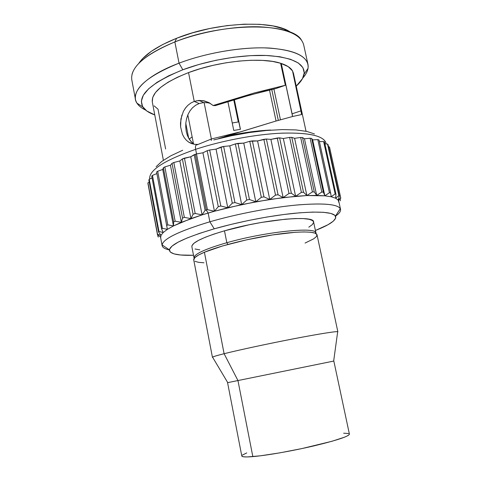 <?xml version="1.0" encoding="UTF-8"?>
<svg xmlns="http://www.w3.org/2000/svg" width="481" height="481" viewBox="0 0 481 481"><rect width="100%" height="100%" fill="white"/><g stroke="black" fill="none" stroke-linecap="round" stroke-linejoin="round"><path stroke-width="0.72" d="M315.969 233.063L313.576 221.909C314.58 214.815 263.095 219.468 224.483 230.82L226.846 242.713C265.596 231.608 317.093 226.491 315.969 233.063L315.698 232.479C313.925 226.713 263.985 232.076 226.846 242.713L227.934 244.426L226.846 242.713C206.367 248.623 195.43 253.469 194.035 257.233L194.017 257.876C193.987 254.13 204.93 249.074 226.846 242.713L224.483 230.82L213.913 234.091L205.098 237.349L198.376 240.446L193.969 243.248L191.967 245.659L191.871 246.723M337.866 331.8L317.021 234.824C316.408 231.181 298.96 230.928 273.503 234.794C248.088 238.648 218.819 246.092 204.401 252.236L224.104 353.709C239.261 349.909 269.312 343.458 294.991 338.534C320.719 333.592 337.86 330.958 337.866 331.8L337.644 332.04L337.692 331.692C335.997 331.217 318.085 334.067 292.815 338.949C267.586 343.825 238.835 350.018 224.104 353.709L237.951 380.549L328.565 362.127M237.951 380.549L252.838 456.619C266.432 455.489 292.286 450.974 313.985 445.881C336.922 440.325 348.731 436.405 349.404 434.121L333.832 361.051L297.967 368.338L227.579 382.666L241.799 456.012C242.033 456.998 245.713 457.203 252.838 456.619L237.951 380.549L224.104 353.709C217.153 355.459 213.305 356.607 212.56 357.155L227.747 382.629L237.951 380.549M204.112 102.573L211.381 139.003L238.552 132.275L211.381 139.003L211.231 140.536L211.381 139.003L198.076 144.42L211.381 139.003L204.112 102.573M233.772 130.453L227.892 101.605L233.772 130.453L240.44 129.305L233.772 130.453M234.355 99.621L240.44 129.305L234.355 99.621M276.064 121.02L269.48 89.953L276.064 121.02M271.741 89.43L278.313 120.376L271.741 89.43M209.848 221.789L214.237 228.83C238.919 221.777 270.142 215.722 294.119 213.311C318.777 211.093 332.575 212.001 335.516 216.035C336.953 219.829 330.255 224.645 315.416 230.483L328.06 224.693L333.345 221.134L335.738 217.971L334.968 215.362L330.886 213.432L323.479 212.307L312.909 212.085L299.519 212.812L283.85 214.496L266.618 217.081L248.671 220.448L230.916 224.435L214.237 228.83L209.848 221.789C237.115 213.877 271.927 207.227 297.986 204.906C324.711 202.856 338.895 204.329 340.542 209.325C340.897 211.273 339.237 213.534 335.552 216.101C339.7 213.209 341.282 210.726 340.289 208.64C337.319 204.046 322.571 202.862 296.037 205.086C270.208 207.545 236.43 214.081 209.848 221.789L208.135 213.041L209.848 221.789C179.124 231.09 163.203 238.792 162.085 244.895C161.989 247.204 164.412 248.875 169.36 249.916C164.971 248.99 162.554 247.559 162.121 245.623C161.748 239.526 177.657 231.577 209.848 221.789M214.46 211.237L208.135 213.041L206.253 210.005L205.086 210.353L202.086 214.881L214.46 211.237L202.922 152.79L207.185 150.697L209.674 150L216.047 149.116L223.635 146.446L229.78 145.857L235.353 143.903L243.753 143.104L249.759 141.3L257.582 140.927L266.384 139.027L270.893 139.388L279.629 137.849L283.339 138.516L289.64 137.404L291.775 137.368L294.606 138.312L300.673 137.488L302.531 137.578L304.449 138.775L310.125 138.245L311.676 138.456L312.65 139.869L317.821 139.634L319.035 139.953L317.821 139.634L329.437 192.731L330.633 192.917L319.035 139.953L330.633 192.917L329.437 192.731L324.843 195.821L306.896 195.563L295.617 196.29L269.739 199.435L241.678 204.599L214.46 211.237L218.278 206.638L207.185 150.697L202.922 152.79L196.495 153.938L202.922 152.79L214.46 211.237L207.425 209.656L196.495 153.938L194.186 154.696L205.086 210.353L206.253 210.005L195.334 154.317L196.495 153.938L207.425 209.656L214.46 211.237L227.772 207.774L216.047 149.116L209.674 150L220.797 205.982L227.772 207.774L232.299 203.168L221.032 147.066L216.047 149.116L227.772 207.774L220.797 205.982L209.674 150L207.185 150.697L218.278 206.638L220.797 205.982L218.278 206.638L214.46 211.237M331.175 196.765L324.843 195.821L323.358 192.123L311.676 138.456L310.125 138.245L321.825 192.033L323.358 192.123L311.676 138.456L312.65 139.869L324.843 195.821L312.65 139.869L317.821 139.634L329.437 192.731L324.843 195.821L323.358 192.123L321.825 192.033L316.702 195.412L314.267 191.889L302.531 137.578L300.673 137.488L312.416 191.907L314.267 191.889L302.531 137.578L304.449 138.775L316.702 195.412L304.449 138.775L310.125 138.245L321.825 192.033L316.702 195.412L314.267 191.889L312.416 191.907L306.896 195.563L303.523 192.25L291.775 137.368L289.64 137.404L301.389 192.382L303.523 192.25L291.775 137.368L294.606 138.312L306.896 195.563L294.606 138.312L300.673 137.488L312.416 191.907L306.896 195.563L303.523 192.25L301.389 192.382L295.617 196.29L291.36 193.212L279.629 137.849L277.266 138.017L288.991 193.452L291.36 193.212L279.629 137.849L283.339 138.516L295.617 196.29L283.339 138.516L289.64 137.404L301.389 192.382L295.617 196.29L291.36 193.212L288.991 193.452L283.129 197.589L278.06 194.763L266.384 139.027L263.859 139.322L275.517 195.112L278.06 194.763L266.384 139.027L270.893 139.388L283.129 197.589L270.893 139.388L277.266 138.017L288.991 193.452L283.129 197.589L278.06 194.763L275.517 195.112L269.739 199.435L263.967 196.873L252.387 140.885L249.759 141.3L261.321 197.318L263.967 196.873L252.387 140.885L257.582 140.927L269.739 199.435L257.582 140.927L263.859 139.322L275.517 195.112L269.739 199.435L263.967 196.873L261.321 197.318L255.796 201.792L249.459 199.501L238.005 143.38L235.353 143.903L246.783 200.03L249.459 199.501L238.005 143.38L243.753 143.104L255.796 201.792L243.753 143.104L249.759 141.3L261.321 197.318L255.796 201.792L249.459 199.501L246.783 200.03L241.678 204.599L229.78 145.857L223.635 146.446L234.938 202.561L241.678 204.599L229.78 145.857L235.353 143.903L246.783 200.03L241.678 204.599L234.938 202.561L223.635 146.446L221.032 147.066L232.299 203.168L234.938 202.561L232.299 203.168L227.772 207.774L255.796 201.792L283.129 197.589L306.896 195.563L316.702 195.412L324.843 195.821L331.175 196.765L330.633 192.917L331.175 196.765L335.624 198.196L331.175 196.765L335.149 193.963L335.985 194.246L324.501 142.015L323.641 141.594L324.501 142.015L335.985 194.246L335.149 193.963L331.175 196.765M340.542 209.325L338.786 201.347L338.167 200.066L335.624 198.196L335.985 194.246L335.624 198.196L338.167 200.066L339.376 196.038L328.024 144.565L327.525 144.066L328.024 144.565L339.376 196.038L338.901 195.677L339.376 196.038L338.167 200.066L338.834 202.309M326.148 143.945L325.974 143.152C323.833 135.901 309.415 132.558 282.72 133.117C256.722 134.115 222.342 140.494 195.629 149.326L196.537 153.932L195.629 149.326C221.434 140.795 254.443 134.524 280.11 133.231C306.511 132.323 321.645 135.185 325.499 141.823M192.484 107.786L189.911 110.955L187.939 114.61L189.911 110.955L192.484 107.786L195.593 105.285L199.146 103.547L203.186 102.645L207.347 102.712L203.186 102.645L199.146 103.547L194.24 101.407L199.146 103.547M191.949 142.46L188.937 138.696L187.307 135.245L186.231 131.367L185.738 127.17L185.876 122.625M193.933 144.228L188.654 142.117L186.159 140.049L184.085 137.428L182.437 134.289L180.615 126.936L180.91 118.951L183.381 111.4L185.75 107.654L187.945 105.261L190.921 103L194.24 101.407L198.93 100.433L204.112 100.83L208.868 102.573L213.083 105.519L215.278 105.64L249.633 95.148L276.082 88.492L285.347 85.269L280.615 63.258L288.173 66.612L292.52 70.911L293.476 73.401M187.939 114.61L186.58 118.639L185.846 122.883L185.738 127.17L186.231 131.367L187.307 135.245L188.937 138.696L191.071 141.582L193.663 143.807M210.161 103.307L207.347 102.712M197.036 144.775L197.998 144.426L194.637 144.336L191.492 143.56L188.654 142.117L186.159 140.049M152.291 101.876L152.724 97.39L155.495 92.52L160.612 87.416L167.977 82.269L177.387 77.261L188.546 72.595L194.24 101.407L188.546 72.595C163.336 82.666 151.262 92.484 152.321 102.044L163.342 160.053M183.381 111.4L185.419 108.093L187.945 105.261M182.437 134.289L180.615 126.936L180.489 122.962L181.872 115.055M307.954 64.286C308.808 68.645 307.082 73.244 302.783 78.078C305.724 74.765 307.473 71.537 308.032 68.386C309.301 57.161 296.506 50.385 269.649 48.064C243.386 46.567 206.806 52.603 179.034 63.161L174.868 41.931L179.034 63.161C204.9 53.343 238.504 47.336 264.225 47.866C290.68 49.02 305.255 54.497 307.954 64.286L303.667 44.811C300.829 34.392 286.195 28.397 259.752 26.822C234.055 25.932 200.571 31.86 174.868 41.931L176.617 38.264L192.544 32.822L209.668 28.529L227.122 25.601L244.047 24.182L259.602 24.315L273.088 25.956L283.946 28.968L290.843 32.474C274.362 19.673 216.901 21.837 176.617 38.264L174.868 41.931C223.172 22.198 291.522 22.493 301.365 39.929M179.034 63.161L182.816 69.769C208.892 59.969 243.097 54.287 267.773 55.543C293.031 57.54 305.146 63.726 304.118 74.104C303.439 78 300.811 82.01 296.236 86.129L302.483 78.656L304.239 72.914L302.892 67.611L298.316 62.993L290.524 59.295L279.708 56.734L266.233 55.477L250.643 55.634L233.658 57.245L216.113 60.245L198.875 64.49L182.816 69.769L179.034 63.161C145.472 75.757 129.605 92.749 136.977 103.193C138.72 105.868 141.594 108.159 145.593 110.059C139.749 107.287 136.363 103.728 135.45 99.387C134.025 87.686 148.551 75.613 179.034 63.161M197.12 144.793C195.659 144.715 195.16 146.23 195.629 149.326C195.16 146.23 195.659 144.715 197.12 144.793L197.27 144.835M154.768 114.911C148.948 112.909 144.961 110.245 142.815 106.92C137.037 95.527 150.367 83.141 182.816 69.769L168.699 75.794L157.149 82.257L148.605 88.841L143.314 95.25L141.336 101.214L142.574 106.523L146.813 111.009L154.768 114.911M131.992 74.387C135.125 63.245 149.417 52.429 174.868 41.931C144.583 54.738 130.219 67.352 131.782 79.78L135.45 99.387M213.786 139.917L231.445 135.75L249.362 132.546L266.636 130.465L282.419 129.587L295.983 129.924L306.782 131.415L314.454 133.934M156.133 166.703L161.766 161.436L170.707 155.862L182.696 150.24M165.626 149.014L158.033 109.211L154.112 105.85M196.308 100.812L202.874 100.601L209.265 102.784L213.083 105.519L254.449 92.911L285.347 85.269L280.615 63.258C261.652 56.878 219.041 60.937 188.546 72.595L200.409 68.651L213.077 65.338L226.088 62.783L238.973 61.075L251.268 60.275L262.542 60.396L272.42 61.406L280.615 63.258C286.718 65.182 290.686 67.731 292.52 70.911L301.172 110.804L301.461 114.592L292.664 116.486L275.282 121.242L224.513 136.7C240.879 132.93 256.283 130.712 270.713 130.05M176.617 38.264C157.323 46.086 144.709 54.473 138.768 63.414L142.827 58.405L151.232 51.389L162.638 44.559L176.617 38.264M305.982 131.036L293.458 73.328L292.52 70.911L301.635 114.304M292.58 116.51L281.271 63.462L292.105 113.817L301.172 110.804L292.105 113.817L292.568 116.402M218.482 138.636L275.282 121.242L292.664 116.486L301.461 114.592M213.083 105.519L215.278 105.64L241.354 97.529L264.49 91.168L276.082 88.492L285.347 85.269L254.449 92.911L213.083 105.519M195.629 149.326C164.129 160.395 148.809 170.292 149.675 179.016L149.681 179.064M147.92 183.447L147.944 182.84L149.23 182.046L147.944 182.84L157.534 234.277L160.997 235.347L158.562 232.022L148.845 179.966L149.224 179.287L152.056 177.886L149.224 179.287L158.977 231.481L163.221 232.515L161.616 228.938L151.725 176.136L152.471 175.397L156.866 173.569L156.584 172.024L157.69 171.242L162.734 169.456L163.384 167.719L164.839 166.913L170.436 165.217L172.036 163.318L173.815 162.512L179.84 160.949L182.377 158.94L190.753 156.77L195.334 154.317L206.253 210.005L207.425 209.656L206.253 210.005L208.135 213.041L202.086 214.881L195.172 213.486L184.445 158.147L182.377 158.94L193.067 214.201L195.172 213.486L184.445 158.147L190.753 156.77L202.086 214.881L190.753 156.77L194.186 154.696L205.086 210.353L202.086 214.881L195.172 213.486L193.067 214.201L190.963 218.614L184.337 217.37L173.815 162.512L172.036 163.318L182.521 218.079L184.337 217.37L173.815 162.512L179.84 160.949L190.963 218.614L179.84 160.949L182.377 158.94L193.067 214.201L190.963 218.614L184.337 217.37L182.521 218.079L181.349 222.33L170.436 165.217L164.839 166.913L175.156 221.194L181.349 222.33L170.436 165.217L172.036 163.318L182.521 218.079L181.349 222.33L175.156 221.194L164.839 166.913L163.384 167.719L162.734 169.456L157.69 171.242L167.803 224.88L173.443 225.944L162.734 169.456L173.443 225.944L173.665 221.885L163.384 167.719L173.665 221.885L175.156 221.194L173.665 221.885L173.443 225.944L167.803 224.88L157.69 171.242L156.584 172.024L156.866 173.569L152.471 175.397L162.398 228.331L167.376 229.359L156.584 172.024L166.66 225.535L167.803 224.88L166.66 225.535L167.376 229.359L162.398 228.331L152.471 175.397L151.725 176.136L161.616 228.938L162.398 228.331L161.616 228.938L163.221 232.515L158.977 231.481L149.224 179.287L148.845 179.966L158.562 232.022L158.977 231.481L158.562 232.022L160.997 235.347L157.534 234.277L147.944 182.84L157.485 234.746L147.92 183.447M319.384 141.546L323.641 141.594L335.149 193.963L323.641 141.594L319.384 141.546M324.897 143.837L327.525 144.066L338.901 195.677L335.624 198.196L338.901 195.677L327.525 144.066L324.897 143.837M328.511 146.777L329.473 146.958L329.605 147.451L340.813 198.244L340.692 197.811L338.167 200.066L340.692 197.811L329.473 146.958L328.511 146.777M160.588 237.38L160.51 236.947M157.702 234.968L158.021 236.664L157.702 234.968M158.309 237.055L158.021 236.664L158.309 237.055M157.485 234.746L157.534 234.277L157.96 235.221M340.344 199.248L340.356 200.799L340.344 199.248M160.666 237.8L160.997 235.347L163.221 232.515L167.376 229.359L173.443 225.944L190.963 218.614L202.086 214.881L181.349 222.33L173.443 225.944L167.376 229.359L163.221 232.515L160.997 235.347L160.624 237.59L162.121 245.623M193.518 255.279C177.579 255.706 169.528 253.89 169.372 249.837C170.707 244.324 185.66 237.325 214.237 228.83L199.441 233.411L187.193 237.951L177.964 242.244L172.03 246.11L169.468 249.398L170.202 252.008L174.026 253.884L180.628 254.996L193.518 255.279M188.72 138.324L185.804 123.383L188.72 138.324M187.824 114.881L193.464 143.675L187.824 114.881M240.332 129.323L238.804 121.867L232.251 122.992L238.804 121.867L240.332 129.323M238.299 121.946L233.76 99.801L238.299 121.946M189.61 138.708L189.887 140.139L189.61 138.708L192.147 136.935L189.61 138.708M195.021 249.002L199.777 249.849M308.82 227.188L312.313 224.621L313.606 222.384M313.582 221.945L312.566 220.575L309.139 219.288L303.361 218.596L295.394 218.554L285.528 219.186L261.79 222.384L248.99 224.819L224.483 230.82C202.645 237.331 191.775 242.616 191.865 246.675L194.017 257.876M246.741 452.922L242.364 455.116M241.859 456.162L243.44 456.782L247.132 456.944L260.389 455.814L279.774 452.861L302.02 448.551L332.022 441.257L344.757 437.103L348.136 435.503L349.404 434.301M348.581 433.531L343.65 433.201M305.062 243.067L313.702 238.835L316.468 236.52L316.949 234.59L315.037 233.129L310.696 232.227L304.022 231.932L295.22 232.287L272.667 234.926L246.909 239.76L222.703 245.911L204.401 252.236C196.957 255.435 193.404 257.99 193.735 259.908L212.44 357.317C212.392 356.884 216.282 355.681 224.104 353.709L204.401 252.236L198.425 255.104L194.847 257.63L193.741 259.926M194.967 261.285L198.467 262.319L203.992 262.794M315.698 232.479L315.229 233.207M337.692 331.692L333.664 361.081M273.881 88.955L280.441 119.781M340.289 208.64L335.516 216.035M198.93 100.433L203.812 102.591M308.032 68.386L304.118 74.104M136.977 103.193L142.815 106.92M329.605 147.451L340.801 198.184M160.57 236.989L157.966 235.227M338.594 200.769L340.211 198.268M162.085 244.895L169.372 249.837M194.035 257.233L194.751 257.72"/></g></svg>
